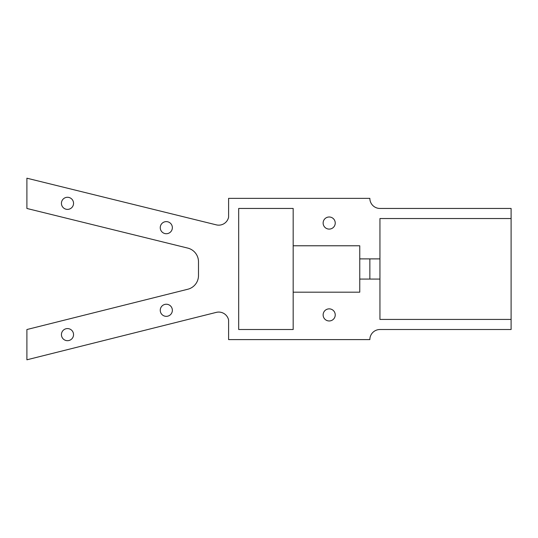 <?xml version="1.0" encoding="UTF-8"?>
<svg xmlns="http://www.w3.org/2000/svg" width="538" height="538" viewBox="0 0 538 538"><rect width="100%" height="100%" fill="white"/><g stroke="black" fill="none" stroke-linecap="round" stroke-linejoin="round"><path stroke-width="0.81" d="M61.433 334.629A6.053 6.053 0 0 1 70.518 329.39A6.053 6.053 0 0 1 70.518 339.875A6.053 6.053 0 0 1 61.433 334.629M61.433 203.33A6.053 6.053 0 0 1 70.518 198.092A6.053 6.053 0 0 1 70.518 208.576A6.053 6.053 0 0 1 61.433 203.33M160.25 310.285A6.053 6.053 0 0 1 169.329 305.046A6.053 6.053 0 0 1 169.329 315.53A6.053 6.053 0 0 1 160.25 310.285M160.25 227.675A6.053 6.053 0 0 1 169.329 222.429A6.053 6.053 0 0 1 169.329 232.914A6.053 6.053 0 0 1 160.25 227.675M323.13 314.912A6.053 6.053 0 0 1 332.208 309.673A6.053 6.053 0 0 1 332.208 320.157A6.053 6.053 0 0 1 323.13 314.912M323.13 223.048A6.053 6.053 0 0 1 332.208 217.803A6.053 6.053 0 0 1 332.208 228.287A6.053 6.053 0 0 1 323.13 223.048M379.942 258.892L379.942 218.536L511.1 218.536L511.1 319.424L379.942 319.424L379.942 279.067L359.761 279.067L359.761 292.188L293.176 292.188L293.176 329.518L238.69 329.518L238.69 208.448L293.176 208.448L293.176 245.779L359.761 245.779L359.761 258.892L379.942 258.892L379.942 279.067M369.855 258.892L369.855 279.067M359.761 258.892L359.761 279.067M293.176 245.779L293.176 292.188M511.1 218.536L511.1 208.448L379.942 208.448A10.088 10.088 0 0 1 369.855 198.354L228.603 198.354L228.603 217.204A10.088 10.088 0 0 1 216.33 224.864L26.9 178.199L26.9 208.468L187.749 248.092A14.123 14.123 0 0 1 198.495 261.804L198.495 275.537A14.123 14.123 0 0 1 187.802 289.242L26.9 329.532L26.9 359.801L216.182 312.403A10.088 10.088 0 0 0 216.094 312.423L216.296 312.376A10.088 10.088 0 0 1 228.603 320.009L228.603 339.606L369.855 339.606A10.088 10.088 0 0 1 379.942 329.518L511.1 329.518L511.1 319.424"/></g></svg>
